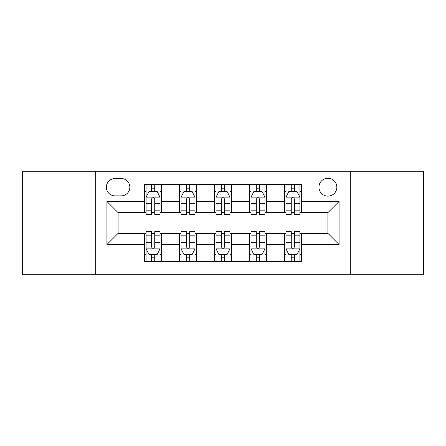 <?xml version="1.0" encoding="UTF-8"?>
<svg xmlns="http://www.w3.org/2000/svg" width="446" height="446" viewBox="0 0 446 446"><rect width="100%" height="100%" fill="white"/><g stroke="black" fill="none" stroke-linecap="round" stroke-linejoin="round"><path stroke-width="0.67" d="M327.894 178.244A8.953 8.953 0 0 0 318.946 187.197A8.953 8.953 0 0 0 327.894 196.145A8.953 8.953 0 0 0 336.847 187.197A8.953 8.953 0 0 0 327.894 178.244M350.272 274.747L423.7 274.747L423.7 171.253L350.272 171.253L350.272 274.747L95.728 274.747L95.728 171.253L22.3 171.253L22.3 274.747L95.728 274.747M115.029 195.866L121.184 195.866A8.669 8.669 0 0 0 129.853 187.197A8.669 8.669 0 0 0 121.184 178.523L115.029 178.523A8.669 8.669 0 0 0 106.354 187.197A8.669 8.669 0 0 0 115.029 195.866M350.272 171.253L95.728 171.253M144.677 244.536L106.917 244.536L106.917 201.464L144.677 201.464L144.677 212.653L118.106 212.653L118.106 233.347L144.677 233.347L144.677 261.462L301.323 261.462L301.323 233.347L327.894 233.347L327.894 212.653L301.323 212.653L301.323 201.464L339.083 201.464L339.083 244.536L301.323 244.536M301.323 201.464L301.323 184.538L144.677 184.538L144.677 201.464M284.537 184.538L284.537 212.653L285.936 212.653M291.255 212.653L294.611 212.653M299.924 212.653L301.323 212.653M284.537 212.653L264.957 212.653M249.576 184.538L249.576 212.653L250.97 212.653M256.288 212.653L259.644 212.653M249.576 212.653L229.991 212.653M214.61 184.538L214.61 212.653L216.009 212.653M221.322 212.653L224.678 212.653M214.61 212.653L195.03 212.653M179.643 184.538L179.643 212.653L181.043 212.653M186.356 212.653L189.712 212.653M179.643 212.653L160.064 212.653M144.677 212.653L146.076 212.653M151.389 212.653L154.745 212.653M144.677 233.347L146.076 233.347M151.389 233.347L154.745 233.347M160.064 233.347L161.463 233.347L161.463 261.462M181.043 233.347L161.463 233.347M186.356 233.347L189.712 233.347M195.03 233.347L196.424 233.347L196.424 261.462M216.009 233.347L196.424 233.347M221.322 233.347L224.678 233.347M229.991 233.347L231.39 233.347L231.39 261.462M250.97 233.347L231.39 233.347M256.288 233.347L259.644 233.347M264.957 233.347L266.357 233.347L266.357 261.462M285.936 233.347L266.357 233.347M291.255 233.347L294.611 233.347M299.924 233.347L301.323 233.347M161.463 184.538L161.463 212.653M144.677 191.529L146.076 191.529M151.389 191.529L154.745 191.529M160.064 191.529L161.463 191.529M144.677 254.471L146.076 254.471M151.389 254.471L154.745 254.471M160.064 254.471L161.463 254.471M179.643 233.347L179.643 261.462M196.424 184.538L196.424 212.653M179.643 191.529L181.043 191.529M186.356 191.529L189.712 191.529M195.03 191.529L196.424 191.529M179.643 254.471L181.043 254.471M186.356 254.471L189.712 254.471M195.03 254.471L196.424 254.471M214.61 233.347L214.61 261.462M214.61 254.471L216.009 254.471M221.322 254.471L224.678 254.471M229.991 254.471L231.39 254.471M231.39 184.538L231.39 212.653M214.61 191.529L216.009 191.529M221.322 191.529L224.678 191.529M229.991 191.529L231.39 191.529M249.576 233.347L249.576 261.462M249.576 254.471L250.97 254.471M256.288 254.471L259.644 254.471M264.957 254.471L266.357 254.471M266.357 184.538L266.357 212.653M249.576 191.529L250.97 191.529M256.288 191.529L259.644 191.529M264.957 191.529L266.357 191.529M284.537 233.347L284.537 261.462M284.537 254.471L285.936 254.471M291.255 254.471L294.611 254.471M299.924 254.471L301.323 254.471M284.537 191.529L285.936 191.529M291.255 191.529L294.611 191.529M299.924 191.529L301.323 191.529M118.106 212.653L106.917 201.464M118.106 233.347L106.917 244.536M339.083 201.464L327.894 212.653M339.083 244.536L327.894 233.347M154.745 188.173L151.389 188.173M160.064 210.824L154.745 210.824L154.745 214.331L160.064 214.331L160.064 197.266L157.265 191.668L148.875 191.668L146.076 197.266L146.076 214.331L151.389 214.331L151.389 210.824L146.076 210.824M146.076 197.266L146.076 184.538M160.064 197.266L160.064 184.538M151.389 191.668L151.389 184.538M154.745 184.538L154.745 191.668M154.745 210.824L154.745 199.362C153.63 197.21 152.51 197.21 151.389 199.362L151.389 210.824M151.389 257.827L154.745 257.827M146.076 235.176L151.389 235.176L151.389 231.669L146.076 231.669L146.076 248.734L148.875 254.332L157.265 254.332L160.064 248.734L160.064 231.669L154.745 231.669L154.745 235.176L160.064 235.176M160.064 248.734L160.064 261.462M146.076 248.734L146.076 261.462M154.745 254.332L154.745 261.462M151.389 261.462L151.389 254.332M151.389 235.176L151.389 246.638C152.51 248.79 153.63 248.79 154.745 246.638L154.745 235.176M189.712 188.173L186.356 188.173M195.03 210.824L189.712 210.824L189.712 214.331L195.03 214.331L195.03 197.266L192.232 191.668L183.841 191.668L181.043 197.266L181.043 214.331L186.356 214.331L186.356 210.824L181.043 210.824M181.043 197.266L181.043 184.538M195.03 197.266L195.03 184.538M186.356 191.668L186.356 184.538M189.712 184.538L189.712 191.668M189.712 210.824L189.712 199.362C188.597 197.21 187.476 197.21 186.356 199.362L186.356 210.824M224.678 188.173L221.322 188.173M229.991 210.824L224.678 210.824L224.678 214.331L229.991 214.331L229.991 197.266L227.198 191.668L218.802 191.668L216.009 197.266L216.009 214.331L221.322 214.331L221.322 210.824L216.009 210.824M216.009 197.266L216.009 184.538M229.991 197.266L229.991 184.538M221.322 191.668L221.322 184.538M224.678 184.538L224.678 191.668M224.678 210.824L224.678 199.362C223.563 197.21 222.442 197.21 221.322 199.362L221.322 210.824M259.644 188.173L256.288 188.173M264.957 210.824L259.644 210.824L259.644 214.331L264.957 214.331L264.957 197.266L262.159 191.668L253.768 191.668L250.97 197.266L250.97 214.331L256.288 214.331L256.288 210.824L250.97 210.824M250.97 197.266L250.97 184.538M264.957 197.266L264.957 184.538M256.288 191.668L256.288 184.538M259.644 184.538L259.644 191.668M259.644 210.824L259.644 199.362C258.524 197.21 257.409 197.21 256.288 199.362L256.288 210.824M186.356 257.827L189.712 257.827M181.043 235.176L186.356 235.176L186.356 231.669L181.043 231.669L181.043 248.734L183.841 254.332L192.232 254.332L195.03 248.734L195.03 231.669L189.712 231.669L189.712 235.176L195.03 235.176M195.03 248.734L195.03 261.462M181.043 248.734L181.043 261.462M189.712 254.332L189.712 261.462M186.356 261.462L186.356 254.332M186.356 235.176L186.356 246.638C187.476 248.79 188.591 248.79 189.712 246.638L189.712 235.176M221.322 257.827L224.678 257.827M216.009 235.176L221.322 235.176L221.322 231.669L216.009 231.669L216.009 248.734L218.802 254.332L227.198 254.332L229.991 248.734L229.991 231.669L224.678 231.669L224.678 235.176L229.991 235.176M229.991 248.734L229.991 261.462M216.009 248.734L216.009 261.462M224.678 254.332L224.678 261.462M221.322 261.462L221.322 254.332M221.322 235.176L221.322 246.638C222.437 248.79 223.558 248.79 224.678 246.638L224.678 235.176M256.288 257.827L259.644 257.827M250.97 235.176L256.288 235.176L256.288 231.669L250.97 231.669L250.97 248.734L253.768 254.332L262.159 254.332L264.957 248.734L264.957 231.669L259.644 231.669L259.644 235.176L264.957 235.176M264.957 248.734L264.957 261.462M250.97 248.734L250.97 261.462M259.644 254.332L259.644 261.462M256.288 261.462L256.288 254.332M256.288 235.176L256.288 246.638C257.403 248.79 258.524 248.79 259.644 246.638L259.644 235.176M294.611 188.173L291.255 188.173M299.924 210.824L294.611 210.824L294.611 214.331L299.924 214.331L299.924 197.266L297.125 191.668L288.735 191.668L285.936 197.266L285.936 214.331L291.255 214.331L291.255 210.824L285.936 210.824M285.936 197.266L285.936 184.538M299.924 197.266L299.924 184.538M291.255 191.668L291.255 184.538M294.611 184.538L294.611 191.668M294.611 210.824L294.611 199.362C293.49 197.21 292.37 197.21 291.255 199.362L291.255 210.824M291.255 257.827L294.611 257.827M285.936 235.176L291.255 235.176L291.255 231.669L285.936 231.669L285.936 248.734L288.735 254.332L297.125 254.332L299.924 248.734L299.924 231.669L294.611 231.669L294.611 235.176L299.924 235.176M299.924 248.734L299.924 261.462M285.936 248.734L285.936 261.462M294.611 254.332L294.611 261.462M291.255 261.462L291.255 254.332M291.255 235.176L291.255 246.638C292.37 248.79 293.49 248.79 294.611 246.638L294.611 235.176M179.643 244.536L161.463 244.536M179.643 201.464L161.463 201.464M214.61 201.464L196.424 201.464M214.61 244.536L196.424 244.536M249.576 201.464L231.39 201.464M249.576 244.536L231.39 244.536M284.537 201.464L266.357 201.464M284.537 244.536L266.357 244.536M159.991 197.126L146.149 197.126M146.076 192.009L148.708 192.009M157.432 192.009L160.064 192.009M151.389 203.326L146.076 203.326M160.064 203.326L154.745 203.326M154.745 189.957L151.389 189.957M146.149 248.874L159.991 248.874M160.064 253.991L157.432 253.991M148.708 253.991L146.076 253.991M154.745 242.674L160.064 242.674M146.076 242.674L151.389 242.674M151.389 256.043L154.745 256.043M194.958 197.126L181.109 197.126M181.043 192.009L183.674 192.009M192.399 192.009L195.03 192.009M186.356 203.326L181.043 203.326M195.03 203.326L189.712 203.326M189.712 189.957L186.356 189.957M229.924 197.126L216.076 197.126M216.009 192.009L218.635 192.009M227.365 192.009L229.991 192.009M221.322 203.326L216.009 203.326M229.991 203.326L224.678 203.326M224.678 189.957L221.322 189.957M264.891 197.126L251.042 197.126M250.97 192.009L253.601 192.009M262.326 192.009L264.957 192.009M256.288 203.326L250.97 203.326M264.957 203.326L259.644 203.326M259.644 189.957L256.288 189.957M181.109 248.874L194.958 248.874M195.03 253.991L192.399 253.991M183.674 253.991L181.043 253.991M189.712 242.674L195.03 242.674M181.043 242.674L186.356 242.674M186.356 256.043L189.712 256.043M216.076 248.874L229.924 248.874M229.991 253.991L227.365 253.991M218.635 253.991L216.009 253.991M224.678 242.674L229.991 242.674M216.009 242.674L221.322 242.674M221.322 256.043L224.678 256.043M251.042 248.874L264.891 248.874M264.957 253.991L262.326 253.991M253.601 253.991L250.97 253.991M259.644 242.674L264.957 242.674M250.97 242.674L256.288 242.674M256.288 256.043L259.644 256.043M299.851 197.126L286.009 197.126M285.936 192.009L288.568 192.009M297.292 192.009L299.924 192.009M291.255 203.326L285.936 203.326M299.924 203.326L294.611 203.326M294.611 189.957L291.255 189.957M286.009 248.874L299.851 248.874M299.924 253.991L297.292 253.991M288.568 253.991L285.936 253.991M294.611 242.674L299.924 242.674M285.936 242.674L291.255 242.674M291.255 256.043L294.611 256.043"/></g></svg>
